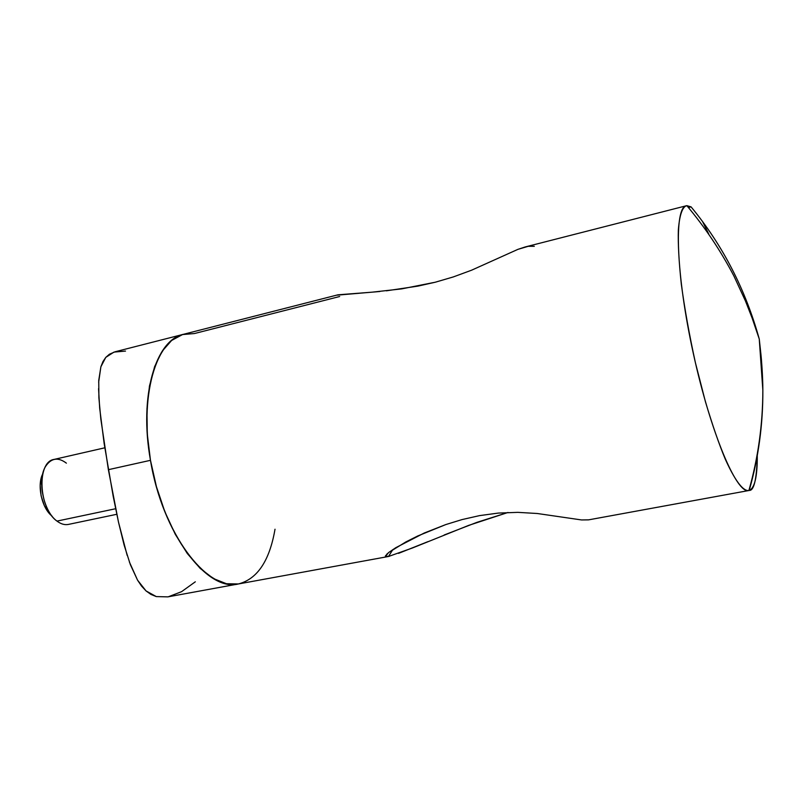 <?xml version="1.0" encoding="UTF-8"?>
<svg xmlns="http://www.w3.org/2000/svg" width="803" height="803" viewBox="0 0 803 803"><rect width="100%" height="100%" fill="white"/><g stroke="black" fill="none" stroke-linecap="round" stroke-linejoin="round"><path stroke-width="1.2" d="M125.509 351.082L113.986 352.095L105.775 357.385L100.877 366.81L98.739 380.401L98.899 397.947L100.837 419.126L108.375 469.685L150.472 460.32C138.778 395.879 155.611 339.739 183.696 334.239C153.815 340.653 137.574 403.477 152.741 471.873C167.556 540.349 208.569 590.627 238.401 583.962C207.054 592.293 162.367 533.533 150.472 460.32L156.424 486.658L164.836 511.722L175.295 534.326L187.27 553.478L200.188 568.404L213.447 578.572L226.476 583.741L238.431 583.952L226.476 583.741L213.447 578.572L200.188 568.404L187.27 553.478L175.295 534.326L164.836 511.722L156.424 486.658L150.472 460.32L108.375 469.685L118.483 522.101L127.165 555.395M98.558 388.662L99.672 408.125L104.139 443.467L113.233 496.525L118.483 522.101L124.124 545.096L130.367 564.67L137.544 580.147L141.599 586.14L146.046 590.928L150.954 594.431L156.284 596.589L167.817 596.88L238.401 583.962C257.351 579.073 269.557 560.825 275.017 529.217M183.606 334.269L115.17 351.754L109.439 354.213L105.775 357.385L102.955 361.571L100.877 366.81L98.649 382.278M194.456 333.536L182.552 334.56L171.621 340.462L162.166 351.222L154.648 366.569L149.468 386.022L146.949 408.807L147.27 433.951L150.472 460.32L147.27 433.951L146.949 408.807L149.468 386.022L154.648 366.569L162.166 351.222L171.621 340.462L182.552 334.56L194.456 333.536L339.669 296.508M129.333 561.869L137.544 580.147L146.046 590.928L156.284 596.589L167.857 596.87M168.309 596.78L181.548 591.691L195.32 581.804M444.149 534.999L476.892 522.362L507.988 512.475L468.611 525.403L412.491 547.967L388.491 556.489L392.848 549.563L388.491 556.489L238.401 583.962M691.092 206.883C722.71 245.226 745.435 289.271 759.257 339.017L762.85 390.238C762.8 424.406 758.142 457.84 748.888 490.523L749.219 490.432C754.027 490.834 756.717 479.23 757.279 455.622C757.4 476.942 754.599 488.575 748.888 490.523L748.747 490.543C736.702 494.287 710.565 432.486 693.32 353.461C675.945 274.455 673.858 207.395 686.364 205.759L691.092 206.883L686.846 205.658C683.022 206.491 679.659 213.116 678.334 230.13C677.933 243.65 678.926 261.607 681.285 283.991C684.638 308.764 689.355 335.032 695.428 362.805L705.415 401.681C712.442 425.078 719.066 444.26 725.3 459.216C737.074 485.193 744.501 491.235 748.888 490.523C758.122 457.971 762.78 424.516 762.85 390.158L759.257 339.017C745.425 289.281 722.7 245.236 691.092 206.883L688.452 207.555M686.364 205.759L525.242 246.943L517.925 249.352L471.532 270.22L453.324 276.925L435.326 282.204L401.671 288.889L372.221 292.162L337.963 294.811L183.696 334.239M389.525 556.258L385.48 556.449L388.602 552.564L405.846 541.945L417.721 535.982L445.826 524.56L462.056 519.581L479.552 515.616L498.332 513.077L517.835 512.354L537.257 513.498L581.533 519.942L588.509 519.872L748.747 490.543M428.039 541.603L398.529 553.377M702.474 221.417L708.708 233.914M379.909 291.489L337.22 295.143M534.316 246.29L528.233 246.31L517.925 249.352L471.532 270.22L453.324 276.925L435.326 282.204L417.972 286.109L386.353 290.827M385.37 555.977L388.602 552.564L395.919 547.616L424.215 533.031L445.826 524.56L462.056 519.581L479.552 515.616L498.332 513.077L517.835 512.354L537.257 513.498L581.533 519.942L588.729 519.832M57.906 521.769L56.993 521.097L115.642 508.731L56.993 521.097C60.898 524.048 64.702 525.152 68.406 524.419L116.796 514.291M49.425 513.569L44.356 505.669L41.094 495.772L40.17 485.454L41.726 476.35M104.802 447.803L54.162 459.396C36.577 461.595 38.494 508.429 56.993 521.097C43.412 511.541 36.878 479.682 45.731 466.192C51.292 457.981 58.177 456.967 66.388 463.16M42.74 473.89C36.747 485.122 41.826 508.329 51.974 516.028M686.846 205.658C705.024 227.349 720.713 250.797 733.912 276.011L745.515 301.125L752.06 317.868L759.257 339.017L761.033 355.327C761.314 357.516 762.86 376.185 762.85 390.158C763.031 424.345 758.494 457.77 749.219 490.432M387.197 553.729L385.48 556.449"/></g></svg>
